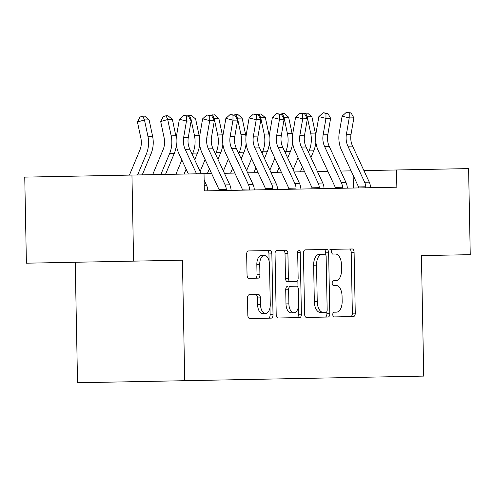 <?xml version="1.0" encoding="UTF-8"?>
<svg xmlns="http://www.w3.org/2000/svg" width="495" height="495" viewBox="0 0 495 495"><rect width="100%" height="100%" fill="white"/><g stroke="black" fill="none" stroke-linecap="round" stroke-linejoin="round"><path stroke-width="0.74" d="M332.782 314.579A2.364 1.281 88.9 0 0 334.106 316.924L353.504 316.546A3.378 1.825 88.9 0 0 355.262 313.137L354.098 252.308A3.378 1.825 88.9 0 0 352.205 248.96L332.807 249.332A2.364 1.281 88.9 0 0 331.576 251.726A2.364 1.281 88.9 0 0 332.9 254.065L335.406 254.015A10.816 5.841 88.9 0 1 341.457 264.72L341.556 269.787A10.816 5.841 88.9 0 1 335.919 280.714L333.413 280.764A2.364 1.281 88.9 0 0 332.176 283.152A2.364 1.281 88.9 0 0 333.5 285.491L336.012 285.448A10.816 5.841 88.9 0 1 342.064 296.146L342.156 301.214A10.816 5.841 88.9 0 1 336.526 312.141L334.014 312.19A2.364 1.281 88.9 0 0 332.782 314.579M249.257 294.717A3.378 1.825 88.9 0 0 247.494 298.132L247.822 315.197A3.378 1.825 88.9 0 0 249.715 318.539L271.254 318.13A3.378 1.825 88.9 0 0 273.017 314.715L271.848 253.886A3.378 1.825 88.9 0 0 269.961 250.538L248.416 250.953A3.378 1.825 88.9 0 0 246.652 254.368L247.048 274.985A3.378 1.825 88.9 0 0 248.942 278.326L258.161 278.153A3.378 1.825 88.9 0 0 259.925 274.737L259.726 264.516A9.04 4.882 88.9 0 1 264.435 255.377A9.04 4.882 88.9 0 1 269.49 264.324L270.264 304.369A9.04 4.882 88.9 0 1 265.549 313.502A9.04 4.882 88.9 0 1 260.494 304.561L260.364 297.885A3.378 1.825 88.9 0 0 258.477 294.537L249.257 294.717M211.606 173.535L204.02 173.677L204.348 190.897L396.854 187.197L396.526 169.983L468.598 168.597L470.25 254.671L421.424 255.606L423.739 376.107L184.734 380.698L182.42 260.197L133.601 261.137L131.948 175.063L24.75 177.123L26.402 263.192L133.601 261.137M204.02 173.677L131.948 175.063M304.598 314.108A3.378 1.825 88.9 0 0 306.492 317.45L328.036 317.035A3.378 1.825 88.9 0 0 329.794 313.626L328.631 252.797A3.378 1.825 88.9 0 0 326.737 249.449L305.192 249.864A3.378 1.825 88.9 0 0 303.435 253.279L304.598 314.108M300.218 252.326L301.406 314.17A3.378 1.825 88.9 0 1 299.648 317.586L278.103 317.994A3.378 1.825 88.9 0 1 276.21 314.653L275.047 253.824A3.378 1.825 88.9 0 1 276.804 250.408L286.023 250.235A3.378 1.825 88.9 0 1 287.917 253.576L288.387 278.246A3.378 1.825 88.9 0 0 290.28 281.593L296.394 281.476A3.378 1.825 88.9 0 0 298.157 278.06L297.662 252.376L300.218 252.326A2.364 1.281 88.9 0 0 298.893 249.987A2.364 1.281 88.9 0 0 297.662 252.376M353.152 175.279L353.399 188.032L350.547 188.088M332.139 188.44L327.294 188.533M308.892 188.886L304.048 188.979M285.64 189.331L280.795 189.424M262.393 189.777L257.548 189.87M239.141 190.228L234.296 190.321M215.894 190.674L208.011 190.822L207.739 189.814A12.053 10.141 -91.1 0 0 206.526 185.26L204.144 180.118M75.228 262.257L77.542 382.753L184.734 380.698M351.097 170.855L340.678 171.053M327.851 171.301L317.425 171.505M304.604 171.746L294.178 171.951M281.352 172.192L270.926 172.396M258.105 172.644L247.679 172.842M234.853 173.089L224.433 173.287M396.526 169.983L363.924 170.608M333.024 280.77L333.413 280.764M332.51 254.071L332.9 254.065M332.807 249.332L329.911 249.387M350.608 316.602A3.378 1.825 88.9 0 0 352.366 313.193L351.196 252.363A3.378 1.825 88.9 0 0 349.309 249.016M325.772 254.956L325.729 252.852A3.378 1.825 88.9 0 0 323.841 249.505M325.135 317.091A3.378 1.825 88.9 0 0 326.898 313.681L326.861 311.572M323.037 312.401L325.933 312.345A2.364 1.281 88.9 0 0 327.17 309.957L326.143 256.558A2.364 1.281 88.9 0 0 324.819 254.22L321.923 254.275M314.344 301.752L317.239 301.696A10.816 5.841 88.9 0 0 323.291 312.394L320.389 312.45A10.816 5.841 88.9 0 1 314.344 301.752L313.638 265.252A10.816 5.841 88.9 0 1 319.275 254.325L324.819 254.22M322.171 254.269A10.816 5.841 88.9 0 0 316.54 265.196L317.239 301.696M325.933 312.345L323.291 312.394M290.28 281.593L287.385 281.649A3.378 1.825 88.9 0 1 285.491 278.301L285.021 253.632A3.378 1.825 88.9 0 0 283.128 250.291M297.854 280.034L297.996 287.589M298.367 306.98L298.51 314.226L301.406 314.17M288.882 303.843A9.04 4.882 88.9 0 0 293.937 312.791A9.04 4.882 88.9 0 0 298.646 303.658L298.38 289.55A3.378 1.825 88.9 0 0 296.486 286.203L290.373 286.32A3.378 1.825 88.9 0 0 288.61 289.736L288.882 303.843L285.986 303.899A9.04 4.882 88.9 0 0 291.041 312.846L293.937 312.791M290.373 286.32L293.591 286.259M287.471 286.376A3.378 1.825 88.9 0 0 285.714 289.792L288.61 289.736M285.986 303.899L285.714 289.792M296.746 317.642A3.378 1.825 88.9 0 0 298.51 314.226M265.549 313.502L262.653 313.558A9.04 4.882 88.9 0 1 257.598 304.617L257.468 297.94A3.378 1.825 88.9 0 0 255.581 294.593M264.435 255.377L261.539 255.432A9.04 4.882 88.9 0 0 256.831 264.571L259.726 264.516M255.265 278.209A3.378 1.825 88.9 0 0 257.023 274.793L256.831 264.571M269.088 261.014L268.952 253.941A3.378 1.825 88.9 0 0 267.059 250.594M268.358 318.186A3.378 1.825 88.9 0 0 270.122 314.771L269.985 307.698M303.683 113.621L307.445 113.027L311.869 116.733L315.327 133.087A25.827 21.73 88.9 0 1 315.73 135.426M311.869 116.733L307.216 116.826L310.681 133.174A25.827 21.73 88.9 0 1 309.084 150.932L308.515 152.287M315.86 142.207A25.827 21.73 88.9 0 1 313.731 150.839L310.94 157.515M302.377 166.957L300.341 171.833M293.127 169.686L298.114 157.763M305.582 113.064L307.216 116.826L306.417 117.055M347.905 146.186A17.22 14.491 88.9 0 1 346.389 134.399L349.216 117.934L342.119 116.158L339.285 132.623A25.827 21.73 -91.1 0 0 341.569 150.307L358.281 186.343A3.446 2.896 88.9 0 1 358.498 186.924L365.836 186.782A12.053 10.141 -91.1 0 0 364.623 182.222L347.905 146.186L352.558 146.099A17.22 14.491 88.9 0 1 351.035 134.312L353.869 117.841L349.216 117.934L349.235 112.99L351.097 112.959L346.395 112.285L349.235 112.99M358.423 187.933L358.498 186.924M370.761 187.698L370.483 186.689A12.053 10.141 -91.1 0 0 369.276 182.135L352.558 146.099M365.836 186.782L365.669 187.797M346.395 112.285L342.119 116.158M353.869 117.841L351.097 112.959M280.43 114.067L284.192 113.479L288.616 117.185L292.081 133.532A25.827 21.73 88.9 0 1 292.477 135.871M288.616 117.185L283.969 117.272L287.428 133.619A25.827 21.73 88.9 0 1 285.832 151.377L285.262 152.732M292.607 142.653A25.827 21.73 88.9 0 1 290.485 151.284L287.688 157.967M279.131 167.409L277.095 172.279M269.88 170.131L274.861 158.208M282.336 113.51L283.969 117.272L283.171 117.507M257.183 114.512L260.945 113.924L265.37 117.631L268.828 133.978A25.827 21.73 88.9 0 1 269.231 136.317M265.37 117.631L260.716 117.717L264.181 134.065A25.827 21.73 88.9 0 1 262.585 151.823L262.016 153.178M269.36 143.098A25.827 21.73 88.9 0 1 267.232 151.736L264.441 158.412M255.878 167.855L253.842 172.724M246.628 170.577L251.615 158.654M259.083 113.955L260.716 117.717L259.918 117.952M233.931 114.958L237.693 114.37L242.117 118.076L245.582 134.423A25.827 21.73 88.9 0 1 245.978 136.762M242.117 118.076L237.47 118.163L240.929 134.51A25.827 21.73 88.9 0 1 239.333 152.268L238.763 153.629M246.108 143.544A25.827 21.73 88.9 0 1 243.986 152.182L241.189 158.858M232.631 168.3L230.596 173.17M223.381 171.029L228.362 159.105M235.837 114.407L237.47 118.163L236.672 118.398M324.658 146.638A17.22 14.491 88.9 0 1 323.136 134.85L325.97 118.379L318.873 116.603L316.039 133.068A25.827 21.73 -91.1 0 0 318.316 150.752L335.035 186.788A3.446 2.896 88.9 0 1 335.251 187.37L342.583 187.228A12.053 10.141 -91.1 0 0 341.377 182.667L324.658 146.638L329.305 146.545A17.22 14.491 88.9 0 1 327.789 134.758L330.617 118.286L325.97 118.379L325.988 113.442L327.845 113.404L323.148 112.73L325.988 113.442M335.177 188.385L335.251 187.37M347.509 188.143L347.236 187.141A12.053 10.141 -91.1 0 0 346.024 182.581L329.305 146.545M342.583 187.228L342.416 188.242M323.148 112.73L318.873 116.603M330.617 118.286L327.845 113.404M301.406 147.083A17.22 14.491 88.9 0 1 299.89 135.296L302.717 118.825L295.62 117.049L292.793 133.514A25.827 21.73 -91.1 0 0 295.07 151.198L311.788 187.234A3.446 2.896 88.9 0 1 311.999 187.815L319.337 187.673A12.053 10.141 -91.1 0 0 318.124 183.113L301.406 147.083L306.058 146.99A17.22 14.491 88.9 0 1 304.536 135.203L307.37 118.738L302.717 118.825L302.736 113.887L304.598 113.85L299.896 113.176L302.736 113.887M311.924 188.83L311.999 187.815M324.262 188.589L323.984 187.586A12.053 10.141 -91.1 0 0 322.777 183.026L306.058 146.99M319.337 187.673L319.17 188.688M299.896 113.176L295.62 117.049M307.37 118.738L304.598 113.85M278.159 147.529A17.22 14.491 88.9 0 1 276.637 135.741L279.471 119.27L272.374 117.494L269.54 133.966A25.827 21.73 -91.1 0 0 271.817 151.643L288.536 187.679A3.446 2.896 88.9 0 1 288.752 188.261L296.084 188.119A12.053 10.141 -91.1 0 0 294.878 183.565L278.159 147.529L282.806 147.436A17.22 14.491 88.9 0 1 281.29 135.649L284.118 119.184L279.471 119.27L279.489 114.333L281.352 114.296L276.649 113.621L279.489 114.333M288.678 189.276L288.752 188.261M301.01 189.041L300.737 188.032A12.053 10.141 -91.1 0 0 299.524 183.472L282.806 147.436M296.084 188.119L295.917 189.133M276.649 113.621L272.374 117.494M284.118 119.184L281.352 114.296M210.684 115.403L214.446 114.815L218.87 118.522L222.329 134.869A25.827 21.73 88.9 0 1 222.731 137.208M218.87 118.522L214.217 118.608L217.682 134.962A25.827 21.73 88.9 0 1 216.086 152.714L215.517 154.075M222.861 143.989A25.827 21.73 88.9 0 1 220.733 152.627L217.942 159.303M209.379 168.746L207.343 173.615M200.129 171.474L205.116 159.551M212.584 114.852L214.217 118.608L213.419 118.843M254.906 147.974A17.22 14.491 88.9 0 1 253.391 136.187L256.218 119.716L249.121 117.94L246.293 134.411A25.827 21.73 -91.1 0 0 248.57 152.089L265.289 188.125A3.446 2.896 88.9 0 1 265.499 188.706L272.838 188.564A12.053 10.141 -91.1 0 0 271.625 184.01L254.906 147.974L259.559 147.887A17.22 14.491 88.9 0 1 258.037 136.1L260.871 119.629L256.218 119.716L256.237 114.778L258.099 114.741L253.403 114.067L256.237 114.778M265.425 189.721L265.499 188.706M277.763 189.486L277.485 188.477A12.053 10.141 -91.1 0 0 276.278 183.917L259.559 147.887M272.838 188.564L272.671 189.585M253.403 114.067L249.121 117.94M260.871 119.629L258.099 114.741M187.432 115.855L191.194 115.261L195.618 118.967L199.083 135.314A25.827 21.73 88.9 0 1 199.479 137.66M195.618 118.967L190.971 119.06L194.43 135.407A25.827 21.73 88.9 0 1 192.833 153.159L192.264 154.52M199.615 144.435A25.827 21.73 88.9 0 1 197.486 153.073L194.69 159.749M186.132 169.191L184.097 174.061M175.917 174.221L181.863 159.996M189.338 115.298L190.971 119.06L190.173 119.289M152.67 174.667L163.09 149.738A17.22 14.491 -91.1 0 0 164.154 137.901L160.696 121.553L163.276 116.56L166.085 115.743L167.947 115.706L172.371 119.413L175.83 135.76A25.827 21.73 88.9 0 1 176.232 138.105M172.371 119.413L167.718 119.505L171.183 135.853A25.827 21.73 88.9 0 1 169.587 153.611L160.844 174.506M176.362 144.88A25.827 21.73 88.9 0 1 174.234 153.518L165.497 174.419M166.085 115.743L167.718 119.505L160.696 121.553M129.418 175.112L139.844 150.183A17.22 14.491 -91.1 0 0 140.908 138.346L137.443 121.999L140.029 117.012L142.838 116.189L144.695 116.152L149.119 119.858L152.584 136.212A25.827 21.73 88.9 0 1 150.987 153.964L142.244 174.865M149.119 119.858L144.472 119.951L147.931 136.298A25.827 21.73 88.9 0 1 146.334 154.056L137.598 174.958M142.838 116.189L144.472 119.951L137.443 121.999M231.66 148.42A17.22 14.491 88.9 0 1 230.138 136.632L232.972 120.161L225.875 118.385L223.041 134.857A25.827 21.73 -91.1 0 0 225.318 152.54L242.036 188.57A3.446 2.896 88.9 0 1 242.253 189.152L249.585 189.016A12.053 10.141 -91.1 0 0 248.379 184.456L231.66 148.42L236.307 148.333A17.22 14.491 88.9 0 1 234.791 136.546L237.619 120.075L232.972 120.161L232.99 115.224L234.853 115.186L230.15 114.512L232.99 115.224M242.179 190.167L242.253 189.152M254.51 189.931L254.238 188.923A12.053 10.141 -91.1 0 0 253.025 184.363L236.307 148.333M249.585 189.016L249.418 190.031M230.15 114.512L225.875 118.385M237.619 120.075L234.853 115.186M208.407 148.865A17.22 14.491 88.9 0 1 206.891 137.078L209.719 120.613L202.622 118.831L199.794 135.302A25.827 21.73 -91.1 0 0 202.071 152.986L218.79 189.016A3.446 2.896 88.9 0 1 219 189.604L226.339 189.461A12.053 10.141 -91.1 0 0 225.126 184.901L208.407 148.865L213.06 148.778A17.22 14.491 88.9 0 1 211.538 136.991L214.372 120.52L209.719 120.613L209.738 115.669L211.6 115.632L206.904 114.958L209.738 115.669M218.926 190.612L219 189.604M231.264 190.377L230.986 189.368A12.053 10.141 -91.1 0 0 229.779 184.814L213.06 148.778M226.339 189.461L226.172 190.476M206.904 114.958L202.622 118.831M214.372 120.52L211.6 115.632M196.534 173.825L185.161 149.317A17.22 14.491 88.9 0 1 183.639 137.523L186.473 121.058L179.376 119.283L176.542 135.748A25.827 21.73 -91.1 0 0 178.819 153.431L188.354 173.98M201.18 173.733L189.808 149.224A17.22 14.491 88.9 0 1 188.292 137.437L191.12 120.966L186.473 121.058L186.491 116.115L188.354 116.084L183.651 115.409L186.491 116.115M183.651 115.409L179.376 119.283M191.12 120.966L188.354 116.084M351.196 252.363L354.098 252.308M352.366 313.193L355.262 313.137M325.729 252.852L328.631 252.797M326.898 313.681L329.794 313.626M313.638 265.252L316.54 265.196M285.021 253.632L287.917 253.576M285.491 278.301L288.387 278.246M257.468 297.94L260.364 297.885M257.598 304.617L260.494 304.561M257.023 274.793L259.925 274.737M268.952 253.941L271.848 253.886M270.122 314.771L273.017 314.715M315.327 133.087L310.681 133.174M313.731 150.839L309.084 150.932M346.389 134.399L351.035 134.312M364.623 182.222L369.276 182.135M292.081 133.532L287.428 133.619M290.485 151.284L285.832 151.377M268.828 133.978L264.181 134.065M267.232 151.736L262.585 151.823M245.582 134.423L240.929 134.51M243.986 152.182L239.333 152.268M323.136 134.85L327.789 134.758M341.377 182.667L346.024 182.581M299.89 135.296L304.536 135.203M318.124 183.113L322.777 183.026M276.637 135.741L281.29 135.649M294.878 183.565L299.524 183.472M222.329 134.869L217.682 134.962M220.733 152.627L216.086 152.714M253.391 136.187L258.037 136.1M271.625 184.01L276.278 183.917M199.083 135.314L194.43 135.407M197.486 153.073L192.833 153.159M175.83 135.76L171.183 135.853M174.234 153.518L169.587 153.611M152.584 136.212L147.931 136.298M150.987 153.964L146.334 154.056M230.138 136.632L234.791 136.546M248.379 184.456L253.025 184.363M206.891 137.078L211.538 136.991M225.126 184.901L229.779 184.814M204.348 190.897L208.011 190.822M185.161 149.317L189.808 149.224M183.639 137.523L188.292 137.437M204.243 185.303L206.526 185.26"/></g></svg>
